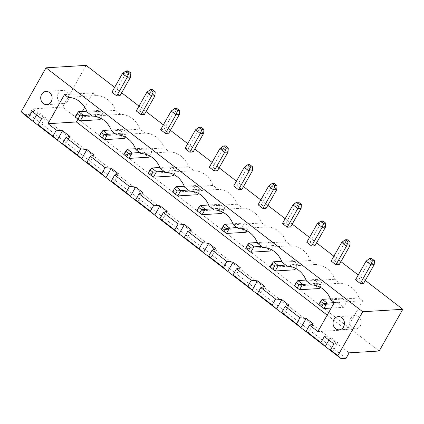 <?xml version="1.0" encoding="UTF-8"?>
<svg xmlns="http://www.w3.org/2000/svg" width="424" height="424" viewBox="0 0 424 424"><rect width="100%" height="100%" fill="white"/><g stroke="black" fill="none" stroke-linecap="round" stroke-linejoin="round"><path stroke-width="0.32" stroke-dasharray="2.12 1.59" d="M379.21 351.003L62.524 107.076L86.12 65.376M365.287 280.407L358.248 274.985M340.928 261.645L333.884 256.223M316.569 242.883L309.525 237.456M292.205 224.116L285.166 218.694M267.846 205.354L260.808 199.932M243.487 186.592L236.444 181.165M219.129 167.825L212.085 162.403M194.764 149.062L187.726 143.641M170.406 130.3L163.367 124.873M146.047 111.533L139.003 106.111M121.688 92.771L114.644 87.349M349.143 352.832L32.462 108.904L62.524 107.076M241.844 189.491L237.053 185.797L233.709 185.998M217.486 170.729L212.689 167.035L209.35 167.236M193.127 151.962L188.33 148.268L184.991 148.474M290.567 227.02L285.771 223.326L282.432 223.528M266.208 208.253L261.412 204.559L258.073 204.766M314.926 245.782L310.13 242.088L306.791 242.29M144.404 114.438L139.613 110.743L136.268 110.945M168.768 133.2L163.971 129.506L160.632 129.712M363.649 283.306L358.852 279.617L355.513 279.819M339.285 264.544L334.494 260.85L331.149 261.057M120.045 95.67L115.248 91.982L111.91 92.183M24.348 114.697L29.357 114.395L32.462 108.904M346.042 358.317L29.357 114.395M252.402 170.835L247.605 167.141L244.266 167.347M237.053 185.797L247.605 167.141L249.757 164.629M228.043 152.073L223.247 148.379L219.902 148.58M212.689 167.035L223.247 148.379L225.398 145.867M203.679 133.311L198.883 129.617L195.543 129.818M188.33 148.268L198.883 129.617L201.04 127.105M301.12 208.364L296.328 204.67L292.984 204.872M285.771 223.326L296.328 204.67L298.48 202.158M276.761 189.597L271.964 185.908L268.625 186.109M261.412 204.559L271.964 185.908L274.121 183.391M310.13 242.088L320.687 223.432L317.348 223.639M325.484 227.126L320.687 223.432L322.839 220.92M154.961 95.782L150.165 92.088L146.826 92.289M139.613 110.743L150.165 92.088L152.317 89.575M163.971 129.506L174.524 110.85L171.185 111.056M179.32 114.544L174.524 110.85L176.681 108.337M374.201 264.656L369.405 260.961L366.066 261.163M358.852 279.617L369.405 260.961L371.562 258.449M349.842 245.888L345.046 242.194L341.707 242.401M334.494 260.85L345.046 242.194L347.198 239.682M130.597 77.02L125.806 73.326L122.462 73.527M115.248 91.982L125.806 73.326L127.958 70.813M332.448 352.015L337.721 342.687L333.911 343.912M324.323 336.529L330.529 337.144L337.721 342.687M32.001 111.364L38.208 111.984L45.4 117.522L41.589 118.752M36.57 114.883L38.208 111.984M328.892 340.048L330.529 337.144M40.126 126.85L45.4 117.522M308.084 333.248L313.363 323.92M327.196 315.143L346.286 329.851L362.743 300.77L359.192 298.035A24.041 20.744 -93.5 0 0 340.011 283.259L334.833 279.273A24.041 20.744 -93.5 0 0 315.652 264.497L310.474 260.506A24.041 20.744 -93.5 0 0 291.293 245.734L286.11 241.744A24.041 20.744 -93.5 0 0 266.929 226.967L261.751 222.982A24.041 20.744 -93.5 0 0 242.57 208.205L237.392 204.214A24.041 20.744 -93.5 0 0 218.212 189.443L213.034 185.452A24.041 20.744 -93.5 0 0 193.853 170.681L188.669 166.69A24.041 20.744 -93.5 0 0 169.489 151.914L164.311 147.928A24.041 20.744 -93.5 0 0 145.13 133.152L139.952 129.161A24.041 20.744 -93.5 0 0 120.771 114.39L115.593 110.399A24.041 20.744 -93.5 0 0 96.407 95.623L92.861 92.893L84.747 107.235M317.894 331.579L346.286 329.851M334.351 302.498L362.743 300.77M330.8 299.763L359.192 298.035M64.469 94.621L92.861 92.893M82.351 111.464L77.99 119.176M311.619 284.992L340.011 283.259M68.015 97.356L96.407 95.623M306.441 281.001L334.833 279.273M87.196 112.127L115.593 110.399M287.26 266.224L315.652 264.497M92.379 116.118L120.771 114.39M282.082 262.239L310.474 260.506M111.56 130.894L139.952 129.161M262.896 247.462L291.293 245.734M116.738 134.88L145.13 133.152M257.718 243.471L286.11 241.744M135.918 149.656L164.311 147.928M238.537 228.7L266.929 226.967M141.097 153.647L169.489 151.914M233.359 224.709L261.751 222.982M160.277 168.418L188.669 166.69M214.178 209.933L242.57 208.205M165.455 172.409L193.853 170.681M209 205.947L237.392 204.214M184.641 187.18L213.034 185.452M189.82 191.171L218.212 189.443M283.725 314.486L289.004 305.158M64.485 145.612L69.764 136.284M259.366 295.724L264.645 286.396M88.844 164.38L94.123 155.052M235.007 276.957L240.281 267.629M113.203 183.142L118.482 173.814M210.643 258.195L215.922 248.867M137.567 201.904L142.84 192.576M186.284 239.433L191.563 230.105M161.926 220.666L167.204 211.343M222.611 212.09L224.921 208.004L220.125 204.31L217.024 209.795L221.816 213.489M198.247 193.328L200.563 189.242L195.766 185.548L192.66 191.033L197.457 194.727M173.888 174.566L176.198 170.475L171.407 166.786L168.302 172.271L173.098 175.965M271.328 249.619L273.644 245.533L268.848 241.839L265.742 247.325L270.538 251.019M246.969 230.857L249.28 226.766L244.484 223.072L241.383 228.562L246.18 232.257M295.687 268.381L298.003 264.295L293.207 260.601L290.101 266.087L294.897 269.781M149.529 155.804L151.84 151.713L147.043 148.018L143.943 153.504L148.739 157.198M341.93 298.13L338.824 303.616L343.62 307.31L346.721 301.824L341.93 298.13L330.429 298.83M320.051 287.149L322.362 283.057L317.565 279.363L314.465 284.854L319.256 288.543M100.806 118.275L103.122 114.189L98.326 110.494L95.22 115.98L100.016 119.674M125.17 137.037L127.481 132.951L122.684 129.256L119.579 134.742L124.375 138.436M58.327 93.338A6.62 5.708 -93.5 0 0 58.199 100.292A6.62 5.708 -93.5 0 0 63.52 103.636A6.62 5.708 -93.5 0 0 68.815 96.683A6.62 5.708 -93.5 0 0 62.715 90.423A6.62 5.708 -93.5 0 0 58.327 93.338M350.648 318.498A6.62 5.708 -93.5 0 0 350.521 325.452A6.62 5.708 -93.5 0 0 355.842 328.801A6.62 5.708 -93.5 0 0 361.142 321.848A6.62 5.708 -93.5 0 0 355.042 315.589A6.62 5.708 -93.5 0 0 350.648 318.498M224.921 208.004L212.641 208.751M220.125 204.31L208.629 205.009M200.419 205.513L197.314 210.998L217.024 209.795M202.11 214.692L196.89 210.76M177.751 195.925L172.955 192.236L192.66 191.033M200.563 189.242L188.282 189.989M195.766 185.548L184.265 186.247M176.061 186.746L172.955 192.236L172.531 191.998M176.198 170.475L163.924 171.227M171.407 166.786L159.906 167.485M151.697 167.983L148.596 173.469L168.302 172.271M153.387 177.163L148.172 173.236M250.828 252.216L246.037 248.522L265.742 247.325M273.644 245.533L261.364 246.28M268.848 241.839L257.347 242.539M249.137 243.037L246.037 248.522L245.613 248.289M249.28 226.766L237 227.513M244.484 223.072L232.988 223.777M224.778 224.275L221.673 229.76L241.383 228.562M226.469 233.454L221.249 229.527M293.207 260.601L281.706 261.301M273.501 261.804L270.395 267.29L290.101 266.087M275.192 270.984L269.971 267.051M298.003 264.295L285.723 265.042M129.029 158.401L124.232 154.707L143.943 153.504M151.84 151.713L139.56 152.46M147.043 148.018L135.548 148.718M127.338 149.222L124.232 154.707L123.808 154.469M322.219 299.328L319.113 304.814L338.824 303.616M331.197 308.068L343.62 307.31M323.909 308.508L318.689 304.58M346.721 301.824L334.303 302.577M322.362 283.057L310.082 283.804M317.565 279.363L306.07 280.063M297.86 280.566L294.754 286.052L314.465 284.854M299.551 289.746L294.33 285.813M103.122 114.189L90.842 114.936M98.326 110.494L86.825 111.194M78.615 111.692L75.514 117.178L95.22 115.98M80.311 120.872L75.09 116.945M104.67 139.639L99.873 135.945L119.579 134.742M127.481 132.951L115.201 133.698M122.684 129.256L111.189 129.956M102.979 130.454L99.873 135.945L99.449 135.707M62.715 90.423L46.015 91.441M63.52 103.636L46.82 104.654M355.042 315.589L338.336 316.606M355.842 328.801L339.142 329.819"/><path stroke-width="0.64" d="M402.8 309.303L362.716 311.746L337.88 355.635L341.029 358.625L346.042 358.317L349.143 352.832L379.21 351.003L402.8 309.303L365.287 280.407M358.248 274.985L340.928 261.645M333.884 256.223L316.569 242.883M309.525 237.456L292.205 224.116M285.166 218.694L267.846 205.354M260.808 199.932L243.487 186.592M236.444 181.165L219.129 167.825M212.085 162.403L194.764 149.062M187.726 143.641L170.406 130.3M163.367 124.873L146.047 111.533M139.003 106.111L121.688 92.771M114.644 87.349L86.12 65.376L46.036 67.819L21.2 111.713L24.348 114.697L32.929 121.312L36.57 114.883M362.716 311.746L46.036 67.819M252.635 166.844L250.632 166.966L247.754 164.751L249.757 164.629L252.635 166.844L252.402 170.835L241.844 189.491L238.505 189.692L233.709 185.998L244.266 167.347L249.063 171.042L238.505 189.692M228.043 152.073L228.276 148.082L226.273 148.204L224.699 152.274L219.902 148.58L209.35 167.236L214.147 170.93L217.486 170.729L228.043 152.073L224.699 152.274L214.147 170.93M203.679 133.311L203.918 129.32L201.914 129.442L200.34 133.512L195.543 129.818L184.991 148.474L189.788 152.168L193.127 151.962L203.679 133.311L200.34 133.512L189.788 152.168M301.12 208.364L301.358 204.373L299.355 204.495L297.781 208.566L292.984 204.872L282.432 223.528L287.228 227.222L290.567 227.02L301.12 208.364L297.781 208.566L287.228 227.222M276.994 185.611L274.991 185.733L272.113 183.513L274.121 183.391L276.994 185.611L276.761 189.597L266.208 208.253L262.864 208.46L258.073 204.766L268.625 186.109L273.422 189.804L262.864 208.46M325.484 227.126L322.139 227.328L323.713 223.257L325.717 223.135L325.484 227.126L314.926 245.782L311.587 245.984L306.791 242.29L317.348 223.639L322.139 227.328L311.587 245.984M154.961 95.782L155.195 91.791L153.191 91.913L151.617 95.983L146.826 92.289L136.268 110.945L141.065 114.639L144.404 114.438L154.961 95.782L151.617 95.983L141.065 114.639M179.32 114.544L175.981 114.75L177.55 110.675L179.553 110.553L179.32 114.544L168.768 133.2L165.424 133.401L160.632 129.712L171.185 111.056L175.981 114.75L165.424 133.401M374.201 264.656L374.434 260.665L372.431 260.787L370.862 264.857L366.066 261.163L355.513 279.819L360.305 283.513L363.649 283.306L374.201 264.656L370.862 264.857L360.305 283.513M350.076 241.897L348.072 242.024L345.194 239.804L347.198 239.682L350.076 241.897L349.842 245.888L339.285 264.544L335.946 264.751L331.149 261.057L341.707 242.401L346.503 246.095L335.946 264.751M130.836 73.029L128.832 73.151L125.955 70.935L127.958 70.813L130.836 73.029L130.597 77.02L120.045 95.67L116.706 95.877L111.91 92.183L122.462 73.527L127.258 77.221L116.706 95.877M337.88 355.635L330.497 349.948L333.911 343.912L324.323 336.529L320.904 342.56L306.139 331.186L309.552 325.15L317.894 331.579L334.351 302.498L330.8 299.763A24.041 20.744 -93.5 0 0 311.619 284.992L306.441 281.001A24.041 20.744 -93.5 0 0 287.26 266.224L282.082 262.239A24.041 20.744 -93.5 0 0 262.896 247.462L257.718 243.471A24.041 20.744 -93.5 0 0 238.537 228.7L233.359 224.709A24.041 20.744 -93.5 0 0 214.178 209.933L209 205.947A24.041 20.744 -93.5 0 0 189.82 191.171L184.641 187.18A24.041 20.744 -93.5 0 0 165.455 172.409L160.277 168.418A24.041 20.744 -93.5 0 0 141.097 153.647L135.918 149.656A24.041 20.744 -93.5 0 0 116.738 134.88L111.56 130.894A24.041 20.744 -93.5 0 0 92.379 116.118L87.196 112.127A24.041 20.744 -93.5 0 0 68.015 97.356L64.469 94.621L48.018 123.702L56.36 130.126L52.947 136.162L38.176 124.788L41.589 118.752L32.001 111.364L28.583 117.4L21.2 111.713M252.402 170.835L249.063 171.042L250.632 166.966M276.761 189.597L273.422 189.804L274.991 185.733M349.842 245.888L346.503 246.095L348.072 242.024M130.597 77.02L127.258 77.221L128.832 73.151M341.029 358.625L332.448 352.015L330.497 349.948M332.448 352.015L32.929 121.312L28.583 117.4M320.904 342.56L325.256 346.472L328.892 340.048M308.084 333.248L306.139 331.186M40.126 126.85L38.176 124.788M56.36 130.126L62.567 130.746L69.764 136.284L65.948 137.514L80.719 148.893L86.931 149.508L94.123 155.052L90.312 156.276L105.078 167.655L111.289 168.275L118.482 173.814L114.671 175.043L129.442 186.417L135.648 187.037L142.84 192.576L139.03 193.805L153.801 205.184L160.007 205.799L167.204 211.343L163.388 212.567L178.16 223.946L184.371 224.561L191.563 230.105L187.752 231.334L202.518 242.708L208.73 243.328L215.922 248.867L212.111 250.096L226.882 261.47L233.089 262.09L240.281 267.629L236.47 268.858L251.241 280.238L257.453 280.852L264.645 286.396L260.834 287.626L275.6 299L281.812 299.62L289.004 305.158L285.193 306.388L299.959 317.762L306.17 318.382L313.363 323.92L309.552 325.15M52.947 136.162L57.293 140.074L62.567 130.746M48.018 123.702L76.41 121.969L327.196 315.143M84.747 107.235L82.351 111.464M77.99 119.176L76.41 121.969M41.621 94.356A6.62 5.708 -93.5 0 0 41.499 101.31A6.62 5.708 -93.5 0 0 46.82 104.654A6.62 5.708 -93.5 0 0 52.115 97.7A6.62 5.708 -93.5 0 0 46.015 91.441A6.62 5.708 -93.5 0 0 41.621 94.356M333.942 319.516A6.62 5.708 -93.5 0 0 333.821 326.469A6.62 5.708 -93.5 0 0 339.142 329.819A6.62 5.708 -93.5 0 0 344.436 322.865A6.62 5.708 -93.5 0 0 338.336 316.606A6.62 5.708 -93.5 0 0 333.942 319.516M247.754 164.751L244.266 167.347M226.273 148.204L223.395 145.988L219.902 148.58M228.276 148.082L225.398 145.867L223.395 145.988M201.914 129.442L199.036 127.227L195.543 129.818M203.918 129.32L201.04 127.105L199.036 127.227M299.355 204.495L296.477 202.28L292.984 204.872M301.358 204.373L298.48 202.158L296.477 202.28M272.113 183.513L268.625 186.109M325.717 223.135L322.839 220.92L320.836 221.042L317.348 223.639M323.713 223.257L320.836 221.042M153.191 91.913L150.313 89.697L146.826 92.289M155.195 91.791L152.317 89.575L150.313 89.697M179.553 110.553L176.681 108.337L174.672 108.459L171.185 111.056M177.55 110.675L174.672 108.459M372.431 260.787L369.553 258.571L366.066 261.163M374.434 260.665L371.562 258.449L369.553 258.571M345.194 239.804L341.707 242.401M125.955 70.935L122.462 73.527M283.725 314.486L281.774 312.424L296.546 323.798L300.892 327.71L306.17 318.382M259.366 295.724L257.416 293.657L272.187 305.036L276.533 308.948L281.812 299.62M235.007 276.957L233.057 274.895L247.828 286.269L252.174 290.18L257.453 280.852M64.485 145.612L62.535 143.551L77.306 154.924L81.652 158.836L86.931 149.508M210.643 258.195L208.698 256.133L223.464 267.507L227.815 271.418L233.089 262.09M88.844 164.38L86.894 162.312L101.665 173.692L106.011 177.598L111.289 168.275M186.284 239.433L184.334 237.366L199.105 248.745L203.451 252.656L208.73 243.328M113.203 183.142L111.258 181.075L126.023 192.454L130.375 196.365L135.648 187.037M161.926 220.666L159.975 218.604L174.746 229.983L179.092 233.889L184.371 224.561M137.567 201.904L135.616 199.842L150.388 211.216L154.733 215.127L160.007 205.799M62.535 143.551L65.948 137.514M77.306 154.924L80.719 148.893M86.894 162.312L90.312 156.276M101.665 173.692L105.078 167.655M111.258 181.075L114.671 175.043M126.023 192.454L129.442 186.417M135.616 199.842L139.03 193.805M150.388 211.216L153.801 205.184M159.975 218.604L163.388 212.567M174.746 229.983L178.16 223.946M184.334 237.366L187.752 231.334M199.105 248.745L202.518 242.708M208.698 256.133L212.111 250.096M223.464 267.507L226.882 261.47M233.057 274.895L236.47 268.858M247.828 286.269L251.241 280.238M257.416 293.657L260.834 287.626M272.187 305.036L275.6 299M281.774 312.424L285.193 306.388M296.546 323.798L299.959 317.762M222.611 212.09L221.816 213.489L202.11 214.692L205.216 209.207L200.419 205.513L208.629 205.009M198.247 193.328L197.457 194.727L177.751 195.925L180.852 190.44L176.061 186.746L184.265 186.247M173.888 174.566L173.098 175.965L153.387 177.163L156.493 171.678L151.697 167.983L159.906 167.485M271.328 249.619L270.538 251.019L250.828 252.216L253.934 246.731L249.137 243.037L257.347 242.539M246.969 230.857L246.18 232.257L226.469 233.454L229.575 227.969L224.778 224.275L232.988 223.777M295.687 268.381L294.897 269.781L275.192 270.984L278.292 265.493L273.501 261.804L281.706 261.301M149.529 155.804L148.739 157.198L129.029 158.401L132.134 152.916L127.338 149.222L135.548 148.718M320.051 287.149L319.256 288.543L299.551 289.746L302.656 284.26L297.86 280.566L306.07 280.063M100.806 118.275L100.016 119.674L80.311 120.872L83.411 115.386L78.615 111.692L86.825 111.194M125.17 137.037L124.375 138.436L104.67 139.639L107.776 134.148L102.979 130.454L111.189 129.956M212.641 208.751L201.628 209.684L198.75 207.469L200.419 205.513M188.282 189.989L177.269 190.922L175.409 194.213L177.751 195.925M163.924 171.227L152.91 172.16L150.032 169.939L151.697 167.983M261.364 246.28L250.351 247.213L248.485 250.505L250.828 252.216M237 227.513L225.992 228.451L223.114 226.231L224.778 224.275M285.723 265.042L274.71 265.975L272.849 269.267L275.192 270.984M139.56 152.46L128.552 153.393L126.686 156.684L129.029 158.401M330.429 298.83L322.219 299.328L327.015 303.022L323.909 308.508L331.197 308.068M334.303 302.577L323.433 303.505L321.567 306.796L323.909 308.508M310.082 283.804L299.068 284.737L296.191 282.522L297.86 280.566M90.842 114.936L79.829 115.869L76.951 113.653L78.615 111.692M115.201 133.698L104.187 134.631L102.327 137.922L104.67 139.639M198.75 207.469L196.89 210.76L202.11 214.692M201.628 209.684L199.768 212.975M175.409 194.213L172.531 191.998L174.391 188.707L176.061 186.746M177.269 190.922L174.391 188.707M150.032 169.939L148.172 173.236L153.387 177.163M152.91 172.16L151.045 175.451M248.485 250.505L245.613 248.289L247.473 244.998L249.137 243.037M250.351 247.213L247.473 244.998M223.114 226.231L221.249 229.527L226.469 233.454M225.992 228.451L224.126 231.743M274.71 265.975L271.832 263.76L269.971 267.051L272.849 269.267M271.832 263.76L273.501 261.804M126.686 156.684L123.808 154.469L125.674 151.177L127.338 149.222M128.552 153.393L125.674 151.177M323.433 303.505L320.555 301.289L318.689 304.58L321.567 306.796M320.555 301.289L322.219 299.328M296.191 282.522L294.33 285.813L299.551 289.746M299.068 284.737L297.208 288.034M76.951 113.653L75.09 116.945L80.311 120.872M79.829 115.869L77.968 119.16M102.327 137.922L99.449 135.707L101.31 132.415L102.979 130.454M104.187 134.631L101.31 132.415"/></g></svg>

